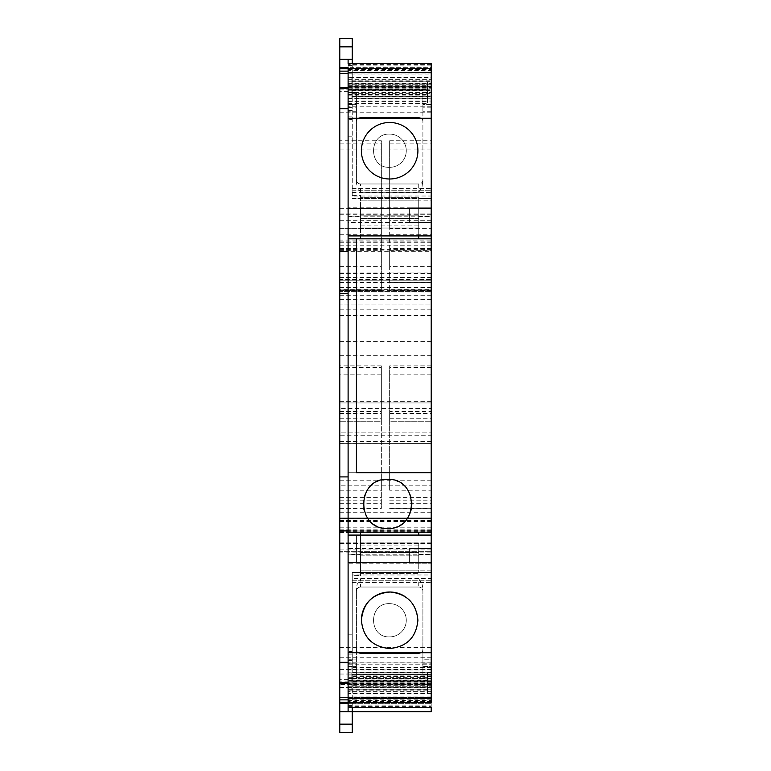 <?xml version="1.0" encoding="UTF-8"?>
<svg xmlns="http://www.w3.org/2000/svg" width="771" height="771" viewBox="0 0 771 771"><rect width="100%" height="100%" fill="white"/><g stroke="black" fill="none" stroke-linecap="round" stroke-linejoin="round"><path stroke-width="0.58" stroke-dasharray="3.85 2.89" d="M389.654 636.885A16.625 16.625 0 0 0 406.278 620.26A16.625 16.625 0 0 0 389.654 603.645C368.22 602.623 368.22 637.906 389.654 636.885A16.625 16.625 0 0 0 406.278 620.26A16.625 16.625 0 0 0 389.654 603.645C368.22 602.623 368.22 637.906 389.654 636.885M389.654 167.355A16.625 16.625 0 0 0 406.278 150.74A16.625 16.625 0 0 0 389.654 134.115C368.22 133.094 368.22 168.377 389.654 167.355A16.625 16.625 0 0 0 406.278 150.74A16.625 16.625 0 0 0 389.654 134.115C368.22 133.094 368.22 168.377 389.654 167.355M352.26 196.027L352.26 96.308L431.211 96.308L352.26 96.308L352.26 67.636L431.211 67.636L431.211 250.98L431.211 240.07L339.789 240.07L339.789 251.703L339.789 67.636L431.211 67.636L431.211 198.523L418.74 198.523L418.74 197.694L360.568 197.694L360.568 195.4L352.26 195.4L352.26 196.027L431.211 196.027L431.211 198.523L418.74 198.523L418.74 238.827M418.74 235.916L418.74 197.694L360.568 197.694L360.568 208.498L418.74 208.488L360.568 208.498L360.568 238.827M360.568 195.4L360.568 235.916M360.568 215.138C360.568 206.561 360.568 206.561 360.568 215.138C360.568 206.561 360.568 206.561 360.568 215.138L360.568 218.463C360.568 227.04 360.568 227.04 360.568 218.463C360.568 227.04 360.568 227.04 360.568 218.463L360.568 215.138L418.74 215.138C418.74 206.561 418.74 206.561 418.74 215.138C418.74 206.561 418.74 206.561 418.74 215.138L418.74 218.463C418.74 227.04 418.74 227.04 418.74 218.463C418.74 227.04 418.74 227.04 418.74 218.463L418.74 215.138L360.568 215.138M418.74 200.181L360.568 200.181L431.211 200.181L431.211 235.916L348.106 235.916L348.106 74.903L431.211 74.903L431.211 73.052L348.106 73.052L348.106 74.903M352.26 63.482L352.26 195.4M348.106 711.672L348.106 119.572L352.26 119.572L348.106 119.572L348.106 59.328M348.106 238.827L431.211 238.827L431.211 216.805L348.106 216.805M431.211 196.027L431.211 200.181M431.211 578.539L431.211 574.973L352.26 574.973L352.26 580.785L431.211 580.785L431.211 578.539L352.26 578.539M431.211 574.973L431.211 572.477L352.26 572.477L352.26 582.452L352.26 572.477L431.211 572.477L431.211 580.785L352.26 580.785L352.26 572.477L431.211 572.477L431.211 674.692L352.26 674.692L352.26 572.477L431.211 572.477L431.211 535.084L356.414 535.084L356.414 562.502L348.106 562.502L348.106 208.498L431.211 208.498L431.211 216.805M431.211 703.364L431.211 674.692L352.26 674.692L352.26 703.364L431.211 703.364L339.789 703.364L352.26 703.364L352.26 732.45L339.789 732.45L339.789 679.097L431.211 679.097L431.211 703.364M348.106 532.173L431.211 532.173L431.211 666.636L422.894 666.636L422.894 678.538L422.894 659.041L431.211 659.109L431.211 707.518L431.211 679.097M431.211 684.571L431.211 711.672L339.789 711.672L339.789 552.884L431.211 552.884L431.211 684.571L339.789 684.571M339.789 552.884L339.789 432.868L431.211 432.868L339.789 432.868L339.789 443.672L339.789 304.063L431.211 304.063L339.789 304.063L339.789 277.464L339.789 315.696L339.789 240.07L431.211 240.07L431.211 552.884M339.789 518.632L431.211 518.632L339.789 518.565M339.789 443.595L431.211 443.595L339.789 443.672M339.789 277.464L431.211 277.464L431.211 279.603L339.789 279.603M339.789 250.98L431.211 250.98L431.211 251.703L339.789 251.703M356.414 238.827L356.414 472.758L348.106 472.758L348.106 208.498L431.211 208.498L431.211 238.827M431.211 472.758L348.106 472.758L348.106 535.084L431.211 535.084L431.211 472.758L431.211 562.502L348.106 562.502L356.414 562.502L356.414 535.084L348.106 535.084L348.106 562.502L431.211 562.502L431.211 554.195L348.106 554.195M431.211 532.173L431.211 554.195M431.211 222.52L431.211 207.765L431.211 222.52L431.211 207.765L431.211 222.52L348.106 222.52L348.106 207.765L431.211 207.765L409.391 207.765L409.391 222.52L431.211 222.52M431.211 366.794L431.211 508.475L431.211 366.794M431.211 544.586L431.211 674.037L431.211 544.586M431.211 548.48L431.211 563.235L431.211 548.48L431.211 563.235L431.211 548.48L409.391 548.48L409.391 563.235L431.211 563.235L348.106 563.235L348.106 548.48L431.211 548.48M431.211 435.779L431.211 408.351L431.211 435.779L339.789 435.779L339.789 408.351L431.211 408.351M431.211 272.076L431.211 140.727L431.211 290.725L431.211 272.076L389.654 272.076L389.654 266.612L431.211 266.612M352.26 67.636L352.26 38.55L339.789 38.55L339.789 67.636L352.26 67.636M352.26 116.103L348.106 116.103L352.26 115.997M348.106 118.281L348.106 63.482L348.106 70.431L431.211 70.431L431.211 87.47L431.211 86.477L348.106 86.477L348.106 87.47L348.106 68.465C348.106 62.037 348.106 62.037 348.106 68.465L431.211 68.465M339.789 683.501L339.789 681.824L348.106 681.824L348.106 683.501L348.106 652.719M431.211 693.649L427.462 693.649L427.462 683.154L348.106 683.154L348.106 680.995L348.106 697.948L431.211 697.948L431.211 691.77L431.211 700.569L348.106 700.569L348.106 683.501M348.106 681.824L348.106 703.364L339.789 703.364M348.106 700.569L348.106 703.364M352.26 582.452L431.211 582.452M339.789 679.097L339.789 662.964L431.211 662.964M431.211 699.837L339.789 699.837L339.789 697.543L431.211 697.543L339.789 697.543L339.789 662.964M339.789 699.837L339.789 711.672L352.26 711.672M339.789 517.967L431.211 517.967L339.789 517.967M381.346 485.219L381.346 421.236L339.789 421.236L381.346 421.236L381.346 365.888L381.346 508.475L381.346 485.219L339.789 485.219L339.789 508.475L339.789 366.794L339.789 485.219L431.211 485.219L389.654 485.219L389.654 490.211L431.211 490.211M339.789 480.237L431.211 480.237M339.789 402.954L431.211 402.954L339.789 402.954M339.789 289.318L339.789 291.592L431.211 291.592L339.789 291.592L339.789 280.789L431.211 280.789L339.789 280.789L339.789 289.318L431.211 289.318M339.789 287.438L431.211 287.438M339.789 250.922L431.211 250.922M431.211 112.759L339.789 112.759M352.26 198.523L431.211 198.523L352.26 198.523M352.26 188.548L431.211 188.548M352.26 190.215L431.211 190.215L352.26 190.215M418.74 535.084L418.74 532.173M431.211 572.477L418.74 572.477L431.211 572.477M360.568 532.173L360.568 573.306L418.74 573.306L360.568 573.306L360.568 575.6L352.26 575.6L352.26 651.428L348.106 651.428L352.26 651.428L352.26 707.518M348.106 207.765L348.106 222.52M389.654 490.211L389.654 365.888L389.654 411.483L431.211 411.483M389.654 485.219L389.654 421.236L431.211 421.236L389.654 421.236L389.654 411.483M409.391 222.52L409.391 207.765M431.211 674.037L339.789 674.037L339.789 543.324L431.211 543.786M339.789 674.037L339.789 551.708L431.211 551.708L339.789 551.708L339.789 543.786M409.391 563.235L409.391 548.48M348.106 548.48L348.106 563.235M339.789 408.351L339.789 435.779M389.654 272.076L389.654 290.725L431.211 290.725M431.211 248.551L389.654 248.551L389.654 228.601L431.211 228.601L389.654 228.601L389.654 140.727L389.654 290.725M389.654 248.551L389.654 266.612M352.26 110.436L348.106 110.436L352.26 110.436M348.106 67.636L339.789 67.636M348.106 91.633L339.789 91.633L339.789 87.46M339.789 87.499L339.789 91.633M348.106 251.288L339.789 251.288M348.106 293.674L339.789 293.674M348.106 476.912L339.789 476.912M348.106 530.93L339.789 530.93M348.106 679.367L339.789 679.367L339.789 681.824M339.789 683.54L339.789 679.367M348.106 660.564L352.26 660.564L348.106 660.564M360.568 575.6L360.568 554.609L348.106 554.609M360.568 535.084L360.568 554.609M352.26 574.973L352.26 575.6M339.789 366.794L339.789 367.478L381.346 367.478M339.789 141.363L339.789 290.224L339.789 140.727L381.346 140.727L381.346 290.725L381.346 140.727M381.346 290.224L339.789 290.224L339.789 290.725L381.346 290.725M418.74 555.862L418.74 545.887L418.74 555.862L360.568 555.862C360.568 564.439 360.568 564.439 360.568 555.862C360.568 564.439 360.568 564.439 360.568 555.862L360.568 552.537C360.568 543.96 360.568 543.96 360.568 552.537C360.568 543.96 360.568 543.96 360.568 552.537L360.568 555.862L418.74 555.862M410.432 512.908A24.556 24.556 0 0 1 387.582 528.472A24.556 24.556 0 0 1 364.722 494.934A24.556 24.556 0 0 1 387.582 479.36A24.556 24.556 0 0 1 410.432 512.908M339.789 490.211L381.346 490.211M339.789 228.601L381.346 228.601L339.789 228.601M360.568 570.819L418.74 570.819L360.568 570.819M422.894 666.636L422.894 591.174A4.154 4.154 0 0 0 418.74 587.02A4.154 4.154 0 0 1 422.894 591.174L422.894 649.346A4.154 4.154 0 0 1 418.74 653.5L360.568 653.5A4.154 4.154 0 0 1 356.414 649.346L356.414 591.174A4.154 4.154 0 0 1 360.568 587.02L418.74 587.02L360.568 587.02L360.568 578.713L357.252 584.216L356.414 588.003L356.414 678.538L348.106 678.538L348.106 675.107L356.414 675.107L356.414 663.821L348.106 663.821L348.106 675.107M356.414 672.206L348.106 672.206L356.414 672.206L356.414 649.346A4.154 4.154 0 0 0 360.568 653.5L418.74 653.5A4.154 4.154 0 0 0 422.894 649.346L422.894 672.206L356.414 672.206L356.414 663.821M356.414 588.003L356.414 591.174A4.154 4.154 0 0 1 360.568 587.02M422.894 588.003L422.065 584.216L418.74 578.713L418.74 587.02M422.894 659.109L422.894 672.206L431.211 672.206L422.894 672.206M431.211 684.523L431.211 667.57L431.211 687.154L348.106 687.154L348.106 678.355L348.106 684.523L431.211 684.523L431.211 698.381L348.106 698.381L348.106 707.518L348.106 659.109L356.414 659.109L356.414 659.793L348.106 659.793L348.106 663.821M356.414 666.636L348.106 666.636L348.106 678.258L356.414 678.258L356.414 675.107M348.106 666.636L348.106 535.084L431.211 535.084M418.74 542.977L418.74 572.063L360.568 572.063L418.74 572.063L418.74 542.977L360.568 542.977L418.74 542.977M360.568 542.977L360.568 572.063L360.568 542.977M431.211 666.636L431.211 678.538L431.211 666.501L422.894 666.501M422.894 663.821L431.211 663.821L431.211 666.501M431.211 663.821L431.211 659.793L422.894 659.793M431.211 659.109L431.211 659.793M348.106 659.109L348.106 659.793M348.106 698.381L348.106 684.523M348.106 696.097L348.106 687.298L348.106 693.476L431.211 693.476L431.211 676.514L431.211 696.097L348.106 696.097L348.106 697.948M348.106 691.626L348.106 672.042L348.106 688.995L431.211 688.995L431.211 682.827L431.211 691.626L348.106 691.626L348.106 693.476M348.106 687.154L348.106 688.995M431.211 693.476L431.211 691.626M431.211 697.948L431.211 696.097M431.211 707.518L348.106 707.518L431.211 707.518L431.211 700.569M348.106 664.188L431.211 664.188L348.106 664.043M348.106 702.535L431.211 702.535C431.211 708.963 431.211 708.963 431.211 702.535L431.211 698.381M431.211 688.995L431.211 687.154M431.211 680.234L351.846 680.234L351.846 678.355L348.106 678.355M431.211 678.355L351.846 678.355L351.846 667.57L351.846 680.234L348.106 680.234M431.211 683.53L348.106 683.53M431.211 701.571L348.106 701.571M427.462 683.154L427.462 693.649L348.106 693.649M427.462 692.011L348.106 692.011M427.462 689.313L348.106 689.313M427.462 686.045L348.106 686.045M427.462 680.995L348.106 680.995M427.462 683.01L348.106 683.01M427.462 686.286L348.106 686.286M427.462 690.141L348.106 690.141M431.211 691.77L348.106 691.77M431.211 689.178L348.106 689.178M431.211 687.298L351.846 687.298L351.846 676.514L351.846 689.178L351.846 687.298L348.106 687.298M431.211 684.706L348.106 684.706M427.462 683.067L427.462 672.042L427.462 684.706L427.462 683.067L348.106 683.067M427.462 680.369L348.106 680.369M427.462 677.092L348.106 677.092M427.462 674.211L348.106 674.211M427.462 672.042L348.106 672.042M427.462 674.066L348.106 674.066M427.462 677.343L348.106 677.343M427.462 681.188L348.106 681.188M431.211 682.827L348.106 682.827M431.211 685.66L351.846 685.66M431.211 681.815L351.846 681.815M422.894 678.538L351.846 678.538M431.211 676.514L351.846 676.514M431.211 678.682L351.846 678.682M431.211 681.574L351.846 681.574M431.211 684.841L351.846 684.841M431.211 687.539L351.846 687.539M431.211 676.716L351.846 676.716M431.211 672.871L351.846 672.871M431.211 669.594L351.846 669.594M431.211 667.57L351.846 667.57M431.211 669.739L351.846 669.739M431.211 672.62L351.846 672.62M431.211 675.897L351.846 675.897M431.211 678.596L351.846 678.596M360.568 552.123L418.74 552.123M360.568 562.917L418.74 562.917M404.736 596.368A28.257 28.257 0 0 1 417.911 620.26M361.397 150.74A28.257 28.257 0 0 1 389.654 122.483A28.257 28.257 0 0 1 417.911 150.74A28.257 28.257 0 0 1 389.654 178.988A28.257 28.257 0 0 1 361.397 150.74M431.211 79.374L431.211 98.958L431.211 82.005L348.106 82.005L348.106 88.173L348.106 79.374L431.211 79.374L431.211 77.524L348.106 77.524L348.106 79.374M348.106 77.524L348.106 111.891L348.106 98.794L348.106 106.957L431.211 106.957L431.211 98.794L431.211 111.959L431.211 92.742L431.211 235.916M348.106 73.052L348.106 70.431M431.211 106.812L348.106 106.812L348.106 63.482L431.211 63.482L431.211 106.957M356.414 111.891L356.414 111.207L348.106 111.207L348.106 111.891L356.414 111.891L356.414 98.794L431.211 98.794L422.894 98.794L422.894 111.959L422.894 92.462L422.894 104.364L431.211 104.364M348.106 86.477L348.106 103.43L348.106 83.846L431.211 83.846L431.211 82.005M348.106 82.005L348.106 83.846M431.211 83.846L431.211 86.477M422.894 92.462L431.211 92.462L422.894 92.742M431.211 70.431L431.211 73.052M431.211 74.903L431.211 77.524M348.106 88.173L431.211 88.173M348.106 86.294L351.846 86.294L351.846 98.958L351.846 86.294L431.211 86.294M348.106 83.702L431.211 83.702M348.106 81.822L427.462 81.822L427.462 94.486L427.462 81.822L431.211 81.822M348.106 85.34L427.462 85.34M339.789 89.176L427.462 89.185M418.74 192.287L422.065 186.784L422.894 179.826A4.154 4.154 0 0 1 418.74 183.98L418.74 192.287L360.568 192.287L357.252 186.784L356.414 182.997L356.414 92.462L348.106 92.462L427.462 92.462M348.106 94.486L427.462 94.486M348.106 92.318L427.462 92.318M348.106 89.426L427.462 89.426M348.106 86.159L427.462 86.159M348.106 83.461L427.462 83.461M348.106 79.23L431.211 79.23M348.106 77.351L351.846 77.351L351.846 90.005L351.846 77.351L431.211 77.351M348.106 69.429L431.211 69.429M431.211 63.482L348.106 63.482M348.106 98.794L356.414 98.794L348.106 98.794M348.106 107.179L356.414 107.179L356.414 111.207M356.414 107.179L356.414 104.499L348.106 104.499M356.414 92.462L356.414 104.499M422.894 182.997L422.894 104.364M360.568 228.023L360.568 198.937L418.74 198.937L360.568 198.937L360.568 228.023L418.74 228.023L360.568 228.023M418.74 228.023L418.74 198.937L418.74 228.023M348.106 72.619L431.211 72.619M348.106 87.47L431.211 87.47M348.106 92.645L431.211 92.645M348.106 90.766L427.462 90.766L427.462 103.43L427.462 90.766L431.211 90.766M348.106 94.284L427.462 94.284M348.106 98.129L427.462 98.129M348.106 101.406L427.462 101.406M348.106 103.43L427.462 103.43M348.106 101.261L427.462 101.261M348.106 98.38L427.462 98.38M348.106 95.103L427.462 95.103M348.106 92.404L427.462 92.404M351.846 78.989L431.211 78.989M351.846 81.687L431.211 81.687M351.846 84.955L431.211 84.955M351.846 87.846L431.211 87.846M351.846 90.005L431.211 90.005M351.846 87.99L431.211 87.99M351.846 84.714L431.211 84.714M351.846 80.859L431.211 80.859M351.846 87.933L431.211 87.933M351.846 90.631L431.211 90.631M351.846 93.908L431.211 93.908M351.846 96.789L431.211 96.789M351.846 98.958L431.211 98.958M351.846 96.934L431.211 96.934M351.846 93.657L431.211 93.657M351.846 89.812L431.211 89.812M422.894 98.794L422.894 121.654A4.154 4.154 0 0 0 421.679 118.715A4.154 4.154 0 0 1 422.894 121.654L422.894 179.826A4.154 4.154 0 0 1 418.74 183.98L360.568 183.98A4.154 4.154 0 0 1 357.628 182.766A4.154 4.154 0 0 0 360.568 183.98L418.74 183.98M418.74 117.5A4.154 4.154 0 0 1 421.679 118.715A4.154 4.154 0 0 0 418.74 117.5L360.568 117.5L418.74 117.5M356.414 182.997L356.414 121.654A4.154 4.154 0 0 1 360.568 117.5A4.154 4.154 0 0 0 356.414 121.654L356.414 98.794M356.414 179.826A4.154 4.154 180 0 0 357.628 182.766A4.154 4.154 0 0 1 356.414 179.826M418.74 208.083L360.568 208.083M418.74 218.877L360.568 218.877M348.106 136.197L352.26 136.197M348.106 216.391L360.568 216.391M418.74 218.463L360.568 218.463L418.74 218.463M418.74 216.391L431.211 216.391M352.26 192.461L431.211 192.461M339.789 669.421L431.211 669.421M339.789 687.51L431.211 687.51M339.789 542.88L431.211 542.88M339.789 540.057L431.211 540.057M339.789 532.636L431.211 532.636M339.789 527.817L431.211 527.817M339.789 530.091L431.211 530.091L339.789 530.101M339.789 529.841L431.211 529.841M339.789 527.875L431.211 527.875M339.789 520.57L431.211 520.57M339.789 527.827L431.211 527.827M339.789 530.4L431.211 530.4M339.789 531.325L431.211 531.325M339.789 521.485L431.211 521.485M339.789 512.705L431.211 512.705M339.789 507.01L431.211 507.01M381.346 441.176L389.654 441.176M339.789 441.532L431.211 441.532M339.789 441.012L431.211 441.012M339.789 401.363L431.211 401.363M339.789 355.662L431.211 355.662M339.789 341.649L431.211 341.649M339.789 309.181L431.211 309.181M339.789 295.746L431.211 295.746M339.789 289.106L431.211 289.106L339.789 289.106M339.789 282.456L431.211 282.456M339.789 290.59L431.211 290.59M339.789 292.932L431.211 292.932M339.789 315.194L431.211 315.194M339.789 299.572L431.211 299.572M339.789 279.063L431.211 279.063M339.789 273.599L431.211 273.599M339.789 241.921L431.211 241.921M339.789 242.19L431.211 242.19M339.789 249.592L431.211 249.592M339.789 245.217L431.211 245.217M339.789 242.287L431.211 242.287M431.211 214.261L339.789 214.261M339.789 208.382L431.211 208.382M418.74 554.609L431.211 554.609M431.211 570.819L418.74 570.819M431.211 374.195L389.654 374.195M431.211 367.478L389.654 367.478M389.654 413.497L431.211 413.497M389.654 418.74L431.211 418.74M389.654 497.594L431.211 497.594M389.654 503.28L431.211 503.28M431.211 508.291L389.654 508.291M389.654 500.167L431.211 500.167M339.789 543.574L431.211 543.574M339.789 549.906L431.211 549.906M431.211 647.361L339.789 647.361M339.789 657.268L431.211 657.268M431.211 290.224L389.654 290.224M389.654 282.408L431.211 282.408M431.211 149.044L389.654 149.044M389.654 143.165L431.211 143.165M431.211 213.133L389.654 213.133M389.654 219.012L431.211 219.012M431.211 220.294L389.654 220.294M389.654 234.76L431.211 234.76M389.654 250.7L431.211 250.7M348.106 110.995L352.26 110.995M352.26 119.004L348.106 119.004M352.26 65.545L348.106 65.545M352.26 73.852L348.106 73.852M352.26 107.786L348.106 107.786M352.26 110.638L348.106 110.638M348.106 705.455L352.26 705.455M348.106 697.148L352.26 697.148M348.106 663.214L352.26 663.214M348.106 655.003L352.26 655.003M348.106 660.362L352.26 660.362M348.106 660.005L352.26 660.005M348.106 651.996L352.26 651.996M348.106 634.803L352.26 634.803M360.568 562.502L418.74 562.502L360.568 562.512M339.789 503.28L381.346 503.28M339.789 508.291L381.346 508.291M339.789 497.594L381.346 497.594M339.789 418.74L381.346 418.74M339.789 413.497L381.346 413.497M339.789 411.483L381.346 411.483M381.346 374.195L339.789 374.195M339.789 500.167L381.346 500.167M339.789 282.408L381.346 282.408M339.789 272.076L381.346 272.076M339.789 266.612L381.346 266.612M339.789 250.7L381.346 250.7M339.789 248.551L381.346 248.551M339.789 234.76L381.346 234.76M339.789 220.294L381.346 220.294M339.789 219.012L381.346 219.012M339.789 213.133L381.346 213.133M339.789 143.165L381.346 143.165M339.789 149.044L381.346 149.044M418.74 552.537L360.568 552.537L418.74 552.537M418.74 578.713L360.568 578.713M422.894 678.258L431.211 678.258M422.894 675.107L431.211 675.107M348.106 666.501L356.414 666.501M348.106 686.248L431.211 686.248M348.106 687.838L431.211 687.838M348.106 669.951L431.211 669.951M348.106 705.118L431.211 705.118M348.106 707.2L431.211 707.2M348.106 706.429L431.211 706.429M348.106 704.019L431.211 704.019M348.106 66.981L431.211 66.981M431.211 64.571L348.106 64.571M348.106 63.8L431.211 63.8M431.211 65.882L348.106 65.882M348.106 101.049L431.211 101.049M348.106 95.893L356.414 95.893M356.414 92.742L348.106 92.742M356.414 104.364L348.106 104.364M348.106 83.162L431.211 83.162M431.211 84.752L348.106 84.752M431.211 95.893L422.894 95.893M431.211 104.499L422.894 104.499M431.211 107.179L422.894 107.179M431.211 111.207L422.894 111.207M431.211 111.891L422.894 111.891M360.568 192.287L360.568 183.98M360.568 225.113L418.74 225.113M339.789 662.838L431.211 662.838M339.789 532.366L431.211 532.366M339.789 315.696L431.211 315.696M431.211 365.888L389.654 365.888M389.654 508.475L431.211 508.475M339.789 543.324L431.211 543.324M389.654 140.727L431.211 140.727M348.106 654.897L352.26 654.897M381.346 365.888L339.789 365.888M339.789 508.475L381.346 508.475M360.568 545.887L418.74 545.887M422.894 659.041L431.211 659.041M348.106 659.041L356.414 659.041M356.414 111.959L348.106 111.959M431.211 111.959L422.894 111.959"/><path stroke-width="1.16" d="M418.74 235.916L418.74 238.827L360.568 238.827L360.568 235.916M348.106 238.827L360.568 238.827M418.74 238.827L431.211 238.827L431.211 532.173L418.74 532.173L418.74 535.084M348.106 108.672L339.789 108.672L339.789 251.288L348.106 251.288L348.106 118.281L348.106 235.916L431.211 235.916L431.211 238.827M348.106 702.265L339.789 702.265L339.789 732.45L352.26 732.45L352.26 711.672L431.211 711.672L431.211 707.518L348.106 707.518L348.106 711.672L352.26 711.672L352.26 707.518M431.211 535.084L348.106 535.084L348.106 702.535L431.211 702.535C431.211 708.963 431.211 708.963 431.211 702.535L431.211 532.173M352.26 46.858L339.789 46.858L339.789 38.55L352.26 38.55L352.26 63.482M431.211 235.916L431.211 63.482L348.106 63.482L348.106 59.328L352.26 59.328M348.106 251.288L348.106 293.674L339.789 293.674L339.789 251.288M339.789 293.674L339.789 476.912L348.106 476.912L348.106 293.674M348.106 476.912L348.106 530.93L339.789 530.93L339.789 476.912M431.211 652.719L348.106 652.719L348.106 530.93M348.106 532.173L418.74 532.173M339.789 46.858L339.789 71.144L348.106 71.144M348.106 67.636L339.789 67.636M348.106 73.592L339.789 73.592L339.789 71.144M348.106 87.46L339.789 87.499L339.789 73.592M348.106 87.499L339.789 87.499L339.789 108.672M339.789 530.93L339.789 683.54L348.106 683.501M348.106 697.408L339.789 697.408L339.789 683.54L348.106 683.54M339.789 702.265L339.789 697.408M348.106 703.364L339.789 703.364M360.568 532.173L360.568 535.084M356.414 238.827L356.414 472.758L431.211 472.758M387.582 479.36C419.26 477.847 419.26 529.995 387.582 528.472C355.894 529.995 355.903 477.847 387.582 479.36M348.106 702.535L348.106 707.518M431.211 698.381L348.106 698.381M417.911 620.26C416.138 637.733 406.5 647.148 388.998 648.507C372.181 646.532 362.987 637.116 361.397 620.26C363.17 602.797 372.807 593.381 390.309 592.012C407.127 593.988 416.33 603.404 417.911 620.26C416.234 637.424 406.818 646.84 389.654 648.517C372.489 646.84 363.074 637.424 361.397 620.26A28.257 28.257 0 0 1 404.736 596.368M361.397 150.74A28.257 28.257 0 0 1 389.654 122.483A28.257 28.257 0 0 1 417.911 150.74A28.257 28.257 0 0 1 389.654 178.988A28.257 28.257 0 0 1 361.397 150.74M431.211 118.281L348.106 118.281L348.106 72.619L431.211 72.619M431.211 68.465L348.106 68.465C348.106 62.037 348.106 62.037 348.106 68.465L348.106 72.619M348.106 59.328L339.789 59.328M348.106 68.735L339.789 68.735M348.106 88.212L339.789 88.212M348.106 662.328L339.789 662.328M348.106 682.788L339.789 682.788M348.106 699.856L339.789 699.856M348.106 711.672L339.789 711.672M339.789 724.142L352.26 724.142"/></g></svg>
